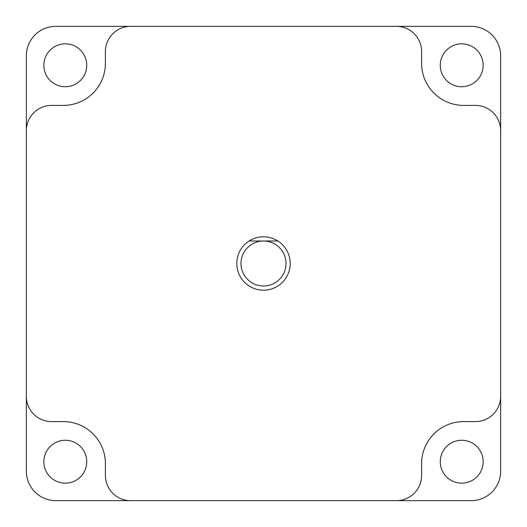 <?xml version="1.0" encoding="UTF-8"?>
<svg xmlns="http://www.w3.org/2000/svg" width="527" height="527" viewBox="0 0 527 527"><rect width="100%" height="100%" fill="white"/><g stroke="black" fill="none" stroke-linecap="round" stroke-linejoin="round"><path stroke-width="0.79" d="M285.996 263.5A22.496 22.496 0 0 0 263.5 241.004L277.881 241.004A26.699 26.699 0 0 1 263.5 290.199A26.699 26.699 0 0 1 249.119 241.004L263.5 241.004A22.496 22.496 0 0 0 241.004 263.5A22.496 22.496 0 0 0 263.5 285.996A22.496 22.496 0 0 0 285.996 263.5M270.344 241.004L277.881 241.004A26.699 26.699 0 0 0 249.119 241.004L263.5 241.004M86.731 461.711A21.442 21.442 0 0 1 65.289 483.16A21.442 21.442 0 0 1 43.84 461.711A21.442 21.442 0 0 1 65.289 440.269A21.442 21.442 0 0 1 86.731 461.711M86.731 65.289A21.442 21.442 0 0 1 65.289 86.731A21.442 21.442 0 0 1 43.84 65.289A21.442 21.442 0 0 1 65.289 43.84A21.442 21.442 0 0 1 86.731 65.289M483.16 65.289A21.442 21.442 0 0 1 461.711 86.731A21.442 21.442 0 0 1 440.269 65.289A21.442 21.442 0 0 1 461.711 43.84A21.442 21.442 0 0 1 483.16 65.289M483.16 461.711A21.442 21.442 0 0 1 461.711 483.16A21.442 21.442 0 0 1 440.269 461.711A21.442 21.442 0 0 1 461.711 440.269A21.442 21.442 0 0 1 483.16 461.711M396.37 500.65A25.23 25.23 0 0 0 421.6 475.42L421.6 463.648A42.048 42.048 0 0 1 463.648 421.6L475.42 421.6A25.23 25.23 0 0 0 500.65 396.37L500.65 130.63A25.23 25.23 0 0 0 475.42 105.4L463.648 105.4A42.048 42.048 0 0 1 421.6 63.352L421.6 51.58A25.23 25.23 0 0 0 396.37 26.35L130.63 26.35A25.23 25.23 0 0 0 105.4 51.58L105.4 63.352A42.048 42.048 0 0 1 63.352 105.4L51.58 105.4A25.23 25.23 0 0 0 26.35 130.63L26.35 396.37A25.23 25.23 0 0 0 51.58 421.6L63.352 421.6A42.048 42.048 0 0 1 105.4 463.648L105.4 475.42A25.23 25.23 0 0 0 130.63 500.65L471.217 500.65A29.433 29.433 0 0 0 500.65 471.217L500.65 396.37M26.35 396.37L26.35 471.217A29.433 29.433 0 0 0 55.783 500.65L130.63 500.65M130.63 26.35L55.783 26.35A29.433 29.433 0 0 0 26.35 55.783L26.35 130.63M500.65 130.63L500.65 55.783A29.433 29.433 0 0 0 471.217 26.35L396.37 26.35"/></g></svg>
